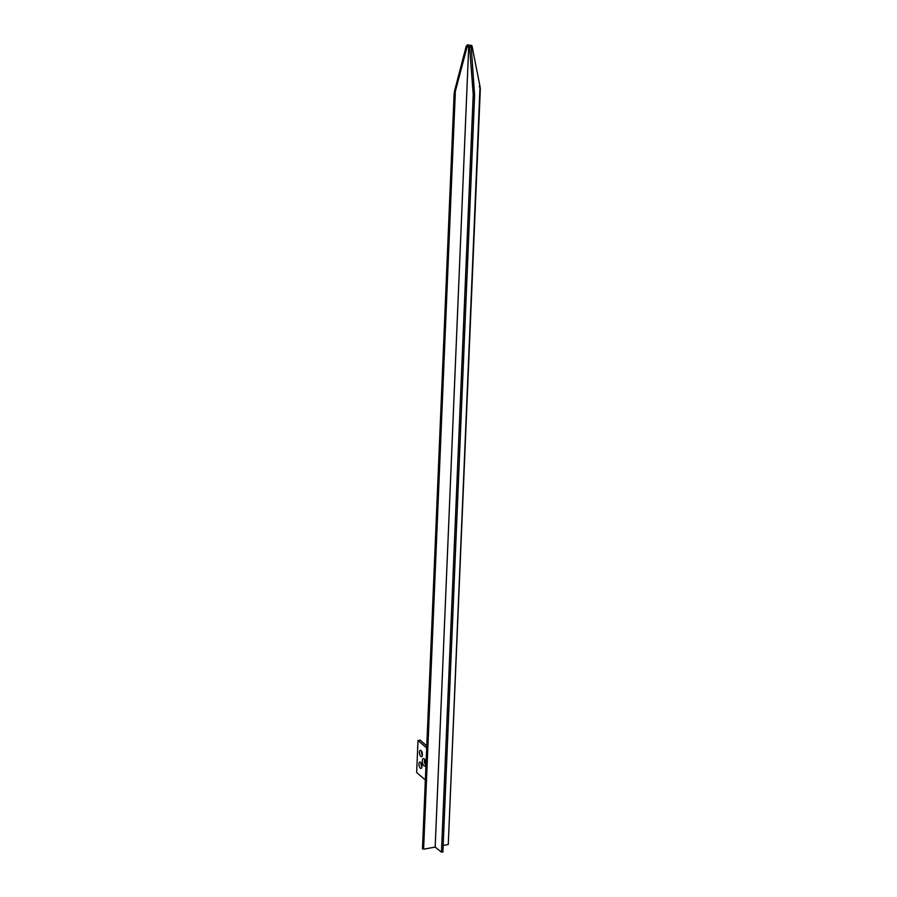 <?xml version="1.0" encoding="UTF-8"?>
<svg xmlns="http://www.w3.org/2000/svg" width="897" height="897" viewBox="0 0 897 897"><rect width="100%" height="100%" fill="white"/><g stroke="black" fill="none" stroke-linecap="round" stroke-linejoin="round"><path stroke-width="1.35" d="M469.602 47.35A2.949 1.256 2.4 0 0 470.499 47.249A2.949 1.256 2.4 0 0 471.25 47.036L474.603 95.497L474.132 97.224L473.224 94.286L469.602 47.35L468.716 46.644L435.168 847.082L441.459 852.15L473.224 94.286M422.879 848.607L423.597 849.201L435.168 847.082M454.644 90.653L466.216 46.207A2.949 1.256 2.4 0 0 467.09 46.936L455.362 91.247C454.252 94.331 454.017 94.129 454.644 90.653C454.017 94.129 454.252 94.331 455.362 91.247L423.597 849.201M441.459 852.15L442.804 851.881M466.216 46.207L467.819 45.893L466.978 45.164A2.949 1.256 2.4 0 1 468.626 44.85L469.512 45.568L471.149 45.265A2.949 1.256 -177.6 0 1 472.024 45.994L470.42 46.319L471.25 47.036M466.978 45.164L466.81 46.083M467.09 46.936L468.716 46.644M443.163 845.501L448.265 844.481L480.03 86.527C480.388 89.33 480.153 89.128 479.312 85.933M448.265 844.481L480.332 88.781M480.03 86.527L472.024 45.994M422.364 755.364A3.24 1.39 79.6 0 1 421.568 751.865A3.24 1.39 79.6 0 1 421.624 751.294M419.46 752.247A3.24 1.39 79.6 0 1 420.357 750.329A3.24 1.39 79.6 0 1 422.42 754.803A3.24 1.39 79.6 0 1 421.523 756.709A3.24 1.39 79.6 0 1 419.46 752.247M421.87 767.103A3.24 1.39 79.6 0 1 421.074 763.605A3.24 1.39 79.6 0 1 421.13 763.033M418.977 763.986A3.24 1.39 79.6 0 1 419.863 762.069A3.24 1.39 79.6 0 1 421.926 766.543A3.24 1.39 79.6 0 1 421.029 768.449A3.24 1.39 79.6 0 1 418.977 763.986M425.627 764.962A3.835 1.637 79.6 0 1 424.404 760.398A3.835 1.637 79.6 0 1 424.584 759.243M422.308 760.779A3.835 1.637 79.6 0 1 423.362 758.526A3.835 1.637 79.6 0 1 425.806 763.807A3.835 1.637 79.6 0 1 424.741 766.06A3.835 1.637 79.6 0 1 422.308 760.779M425.357 780.009L416.668 772.496L418.013 740.485L420.11 740.092L426.781 745.867M418.013 740.485L426.692 747.986M422.465 848.876L454.129 93.467M442.894 852.049L474.603 95.497"/></g></svg>
